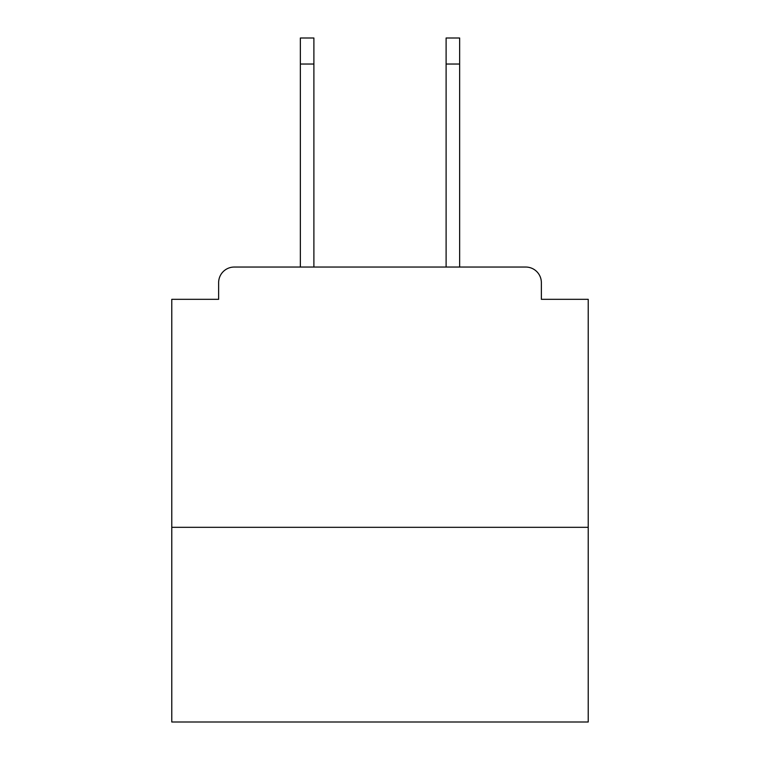 <?xml version="1.0" encoding="UTF-8"?>
<svg xmlns="http://www.w3.org/2000/svg" width="760" height="760" viewBox="0 0 760 760"><rect width="100%" height="100%" fill="white"/><g stroke="black" fill="none" stroke-linecap="round" stroke-linejoin="round"><path stroke-width="1.14" d="M588.221 527.317L588.221 299.316L541.367 299.316L541.367 282.653A15.618 15.618 0 0 0 525.749 267.045L234.251 267.045A15.618 15.618 0 0 0 218.633 282.653L218.633 299.316L171.779 299.316L171.779 722L588.221 722L588.221 527.317L171.779 527.317M218.633 282.653L218.633 299.316M525.749 267.045L459.648 267.045L459.648 64.03L446.11 64.03L446.11 38L459.648 38L459.648 64.03M300.352 64.03L300.352 38L313.889 38L313.889 64.03L300.352 64.03L300.352 267.045L234.251 267.045M541.367 299.316L541.367 282.653M313.889 64.03L313.889 267.045M446.11 267.045L446.11 64.03"/></g></svg>
